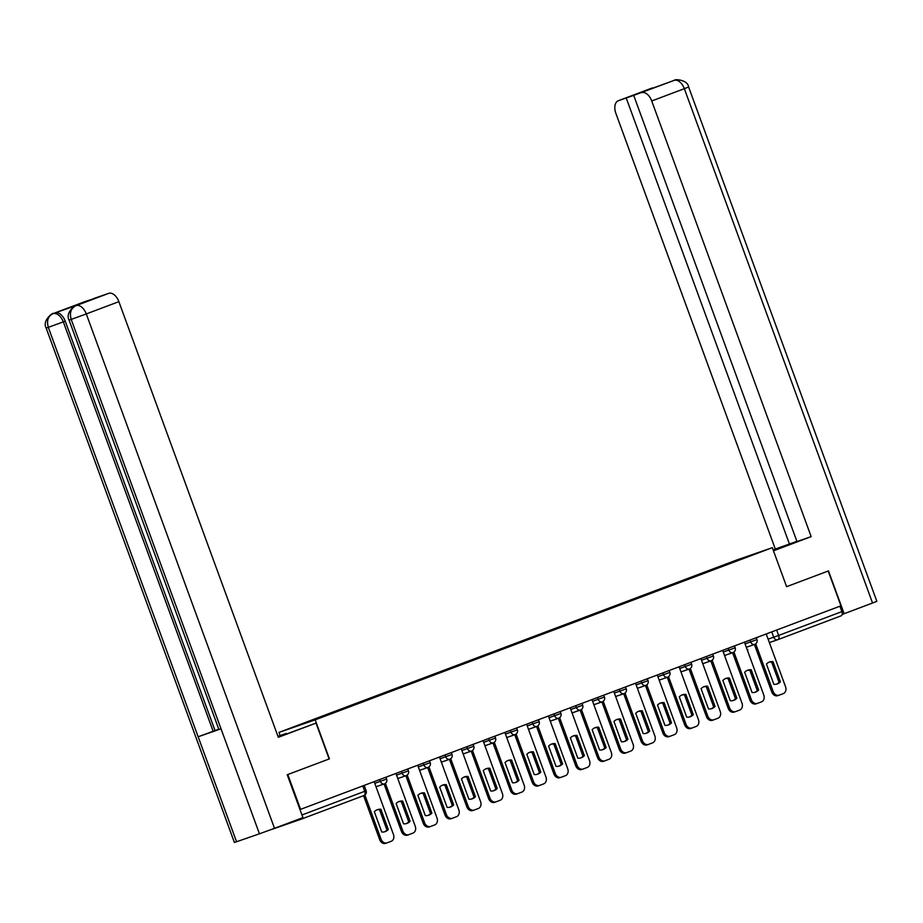 <?xml version="1.0" encoding="UTF-8"?>
<svg xmlns="http://www.w3.org/2000/svg" width="923" height="923" viewBox="0 0 923 923"><rect width="100%" height="100%" fill="white"/><g stroke="black" fill="none" stroke-linecap="round" stroke-linejoin="round"><path stroke-width="1.38" d="M280.142 735.55L278.988 732.4L315.158 719.848L772.32 547.662L786.604 586.682L828.208 571.014L840.957 605.823L300.563 809.356L287.814 774.535L329.43 758.856L315.158 719.848M772.32 547.662L736.15 560.215L278.988 732.4M270.543 829.789A3.727 2.227 -110.6 0 0 270.82 829.731L300.667 819.37A3.727 2.227 -110.6 0 0 300.69 819.359A3.727 2.227 -110.6 0 0 301.729 818.066M299.975 809.552L300.563 809.356M839.907 606.215L841.88 611.614A3.727 2.227 69.4 0 1 841.084 615.837A3.727 2.227 69.4 0 1 841.049 615.849L777.87 639.651A3.727 2.227 -110.6 0 0 778.631 635.439L841.88 611.614M719.628 567.31L736.831 560.838M719.132 566.907L291.01 728.143L736.842 560.757M716.871 568.349L716.652 567.76M768.94 662.229A11.641 9.322 -109.1 0 1 771.628 662.068L779.047 682.328A11.641 9.322 -109.1 0 1 776.555 684.162M779.07 695.215L777.881 695.63A5.584 4.477 -109.1 0 1 777.789 695.665A5.584 4.477 -109.1 0 1 771.766 691.962L754.403 644.496M780.42 681.855L773.001 661.595A11.641 9.322 -109.1 0 0 769.609 661.953A11.641 9.322 -109.1 0 0 766.436 664.064L773.855 684.324A11.641 9.322 -109.1 0 0 777.247 683.955A11.641 9.322 -109.1 0 0 780.42 681.855L779.047 682.328M755.706 643.85L773.139 691.477A5.584 4.477 70.9 0 0 779.162 695.181A5.584 4.477 70.9 0 0 779.243 695.157L783.292 693.623A5.584 4.477 70.9 0 0 785.565 686.804L766.228 633.963M773.001 661.595L771.628 662.068M747.157 670.433A11.641 9.322 -109.1 0 1 749.845 670.271L757.264 690.531A11.641 9.322 -109.1 0 1 754.772 692.365M757.287 703.418L756.099 703.834A5.584 4.477 -109.1 0 1 756.006 703.868A5.584 4.477 -109.1 0 1 749.984 700.165L732.608 652.699M758.637 690.058L751.218 669.798A11.641 9.322 -109.1 0 0 747.826 670.156A11.641 9.322 -109.1 0 0 744.653 672.267L752.072 692.527A11.641 9.322 -109.1 0 0 755.464 692.169A11.641 9.322 -109.1 0 0 758.637 690.058L757.264 690.531M733.923 652.053L751.357 699.692A5.584 4.477 70.9 0 0 757.379 703.395A5.584 4.477 70.9 0 0 757.46 703.361L761.51 701.838A5.584 4.477 70.9 0 0 763.783 695.007L744.446 642.177M751.218 669.798L749.845 670.271M725.374 678.636A11.641 9.322 -109.1 0 1 728.062 678.474L735.481 698.734A11.641 9.322 -109.1 0 1 732.989 700.569M735.504 711.621L734.316 712.037A5.584 4.477 -109.1 0 1 734.223 712.071A5.584 4.477 -109.1 0 1 728.201 708.368L710.825 660.903M736.854 698.261L729.435 678.001A11.641 9.322 -109.1 0 0 726.043 678.37A11.641 9.322 -109.1 0 0 722.871 680.47L730.289 700.73A11.641 9.322 -109.1 0 0 733.681 700.372A11.641 9.322 -109.1 0 0 736.854 698.261L735.481 698.734M712.141 660.257L729.574 707.895A5.584 4.477 70.9 0 0 735.596 711.598A5.584 4.477 70.9 0 0 735.677 711.564L739.727 710.041A5.584 4.477 70.9 0 0 742 703.211L722.663 650.38M729.435 678.001L728.062 678.474M773.416 550.65L795.038 542.366L773.209 550.085M773.474 550.812L811.155 536.621L796.976 541.536L633.709 95.392L674.251 80.347L618.364 100.722A11.18 6.692 -110.6 0 0 618.272 100.757A11.18 6.692 -110.6 0 0 615.883 113.414L775.308 549.058L796.907 541.34M773.128 549.877L775.308 549.058M811.155 536.621L651.73 100.965A11.18 6.692 -110.6 0 0 641.566 92.669M674.575 80.243L674.482 80.266C674.436 78.963 687.797 79.632 688.616 87.004L876.85 601.381L842.134 614.476M633.709 95.392L618.364 100.722M626.221 97.988L789.488 544.132M844.153 613.772L828.473 570.91L786.592 586.682M652.63 87.916L651.338 88.308M278.227 737.085L316.012 723.101L278.308 737.304L118.882 301.659L86.277 313.935L274.512 828.312L302.929 817.616L287.238 774.743L329.13 758.971L316.012 723.101M278.019 736.531L286.222 733.439L277.961 736.369M286.442 734.05L286.222 733.439M85.32 301.475A11.18 6.692 69.4 0 1 85.412 301.44A11.18 6.692 69.4 0 1 85.516 301.406L93.442 298.867M274.512 828.312L259.444 833.804L221.024 728.824L218.901 729.505L69.087 320.108L71.209 319.416C69.387 312.851 70.898 308.305 75.744 305.767L108.718 293.352A11.18 6.692 69.4 0 1 118.882 301.659M77.532 305.086A11.18 6.692 69.4 0 1 77.636 305.051A11.18 6.692 69.4 0 1 77.728 305.017L55.057 312.885A11.18 6.692 69.4 0 1 65.233 321.181L215.047 730.589L198.145 736.762L236.565 841.741L259.444 833.804M236.565 841.741L234.384 842.445L46.15 328.057L48.319 327.353C46.519 320.789 48.008 316.243 52.796 313.728L55.057 312.885M65.233 321.181L48.319 327.353L198.145 736.762L221.024 728.824L71.209 319.416L86.277 313.935A11.18 6.692 -110.6 0 0 76.113 305.628M93.373 298.671L108.718 293.352M215.047 730.589L218.82 729.274M213.167 731.293L63.341 321.896C60.756 315.816 57.364 313.047 53.176 313.589M703.591 686.839A11.641 9.322 -109.1 0 1 706.28 686.677L713.698 706.949A11.641 9.322 -109.1 0 1 711.195 708.772M713.721 719.825L712.521 720.24A5.584 4.477 -109.1 0 1 712.441 720.275A5.584 4.477 -109.1 0 1 706.418 716.571L689.043 669.106M715.071 706.464L707.653 686.204A11.641 9.322 -109.1 0 0 704.261 686.574A11.641 9.322 -109.1 0 0 701.088 688.673L708.506 708.945A11.641 9.322 -109.1 0 0 711.898 708.576A11.641 9.322 -109.1 0 0 715.071 706.464L713.698 706.949M690.358 668.46L707.791 716.098A5.584 4.477 70.9 0 0 713.814 719.802A5.584 4.477 70.9 0 0 713.894 719.767L717.944 718.244A5.584 4.477 70.9 0 0 720.217 711.414L700.88 658.584M707.653 686.204L706.28 686.677M681.809 695.042A11.641 9.322 -109.1 0 1 684.497 694.881L691.915 715.152A11.641 9.322 -109.1 0 1 689.412 716.986M691.938 728.028L690.739 728.443A5.584 4.477 -109.1 0 1 690.658 728.478A5.584 4.477 -109.1 0 1 684.635 724.774L667.26 677.309M693.288 714.667L685.87 694.408A11.641 9.322 -109.1 0 0 682.478 694.777A11.641 9.322 -109.1 0 0 679.305 696.877L686.724 717.148A11.641 9.322 -109.1 0 0 690.116 716.779A11.641 9.322 -109.1 0 0 693.288 714.667L691.915 715.152M668.575 676.663L686.008 724.301A5.584 4.477 70.9 0 0 692.031 728.005A5.584 4.477 70.9 0 0 692.112 727.97L696.161 726.447A5.584 4.477 70.9 0 0 698.434 719.617L679.097 666.787M685.87 694.408L684.497 694.881M660.026 703.245A11.641 9.322 -109.1 0 1 662.714 703.084L670.133 723.355A11.641 9.322 -109.1 0 1 667.629 725.19M670.156 736.231L668.956 736.646A5.584 4.477 -109.1 0 1 668.875 736.681A5.584 4.477 -109.1 0 1 662.852 732.977L645.477 685.512M671.506 722.871L664.087 702.611A11.641 9.322 -109.1 0 0 660.695 702.98A11.641 9.322 -109.1 0 0 657.522 705.08L664.941 725.351A11.641 9.322 -109.1 0 0 668.333 724.982A11.641 9.322 -109.1 0 0 671.506 722.871L670.133 723.355M646.792 684.866L664.225 732.504A5.584 4.477 70.9 0 0 670.248 736.208A5.584 4.477 70.9 0 0 670.329 736.173L674.378 734.65A5.584 4.477 70.9 0 0 676.651 727.82L657.314 674.99M664.087 702.611L662.714 703.084M638.243 711.448A11.641 9.322 -109.1 0 1 640.931 711.287L648.35 731.558A11.641 9.322 -109.1 0 1 645.846 733.393M648.373 744.434L647.173 744.849A5.584 4.477 -109.1 0 1 647.092 744.884A5.584 4.477 -109.1 0 1 641.07 741.181L623.694 693.715M649.723 731.085L642.304 710.814A11.641 9.322 -109.1 0 0 638.912 711.183A11.641 9.322 -109.1 0 0 635.739 713.283L643.158 733.554A11.641 9.322 -109.1 0 0 646.55 733.185A11.641 9.322 -109.1 0 0 649.723 731.085L648.35 731.558M625.009 693.069L642.443 740.707A5.584 4.477 70.9 0 0 648.465 744.411A5.584 4.477 70.9 0 0 648.546 744.376L652.596 742.853A5.584 4.477 70.9 0 0 654.869 736.023L635.532 683.193M642.304 710.814L640.931 711.287M616.46 719.652A11.641 9.322 -109.1 0 1 619.148 719.49L626.567 739.761A11.641 9.322 -109.1 0 1 624.063 741.596M626.59 752.649L625.39 753.053A5.584 4.477 -109.1 0 1 625.309 753.087A5.584 4.477 -109.1 0 1 619.287 749.384L601.911 701.918M627.94 739.288L620.521 719.017A11.641 9.322 -109.1 0 0 617.129 719.386A11.641 9.322 -109.1 0 0 613.957 721.486L621.375 741.757A11.641 9.322 -109.1 0 0 624.767 741.388A11.641 9.322 -109.1 0 0 627.94 739.288L626.567 739.761M603.227 701.272L620.66 748.911A5.584 4.477 70.9 0 0 626.671 752.614A5.584 4.477 70.9 0 0 626.763 752.58L630.813 751.057A5.584 4.477 70.9 0 0 633.086 744.226L613.749 691.396M620.521 719.017L619.148 719.49M594.666 727.866A11.641 9.322 -109.1 0 1 597.366 727.693L604.784 747.965A11.641 9.322 -109.1 0 1 602.281 749.799M604.807 760.852L603.607 761.267A5.584 4.477 -109.1 0 1 603.527 761.29A5.584 4.477 -109.1 0 1 597.504 757.587L580.129 710.122M606.157 747.492L598.739 727.22A11.641 9.322 -109.1 0 0 595.347 727.589A11.641 9.322 -109.1 0 0 592.174 729.689L599.592 749.961A11.641 9.322 -109.1 0 0 602.984 749.591A11.641 9.322 -109.1 0 0 606.157 747.492L604.784 747.965M581.444 709.475L598.877 757.114A5.584 4.477 70.9 0 0 604.888 760.817A5.584 4.477 70.9 0 0 604.98 760.783L609.03 759.26A5.584 4.477 70.9 0 0 611.303 752.43L591.966 699.599M598.739 727.22L597.366 727.693M572.883 736.069A11.641 9.322 -109.1 0 1 575.583 735.908L583.001 756.168A11.641 9.322 -109.1 0 1 580.498 758.002M583.024 769.055L581.825 769.47A5.584 4.477 -109.1 0 1 581.744 769.494A5.584 4.477 -109.1 0 1 575.721 765.79L558.346 718.325M584.374 755.695L576.956 735.423A11.641 9.322 -109.1 0 0 573.564 735.793A11.641 9.322 -109.1 0 0 570.391 737.904L577.81 758.164A11.641 9.322 -109.1 0 0 581.202 757.795A11.641 9.322 -109.1 0 0 584.374 755.695L583.001 756.168M559.661 717.679L577.083 765.317A5.584 4.477 70.9 0 0 583.105 769.021A5.584 4.477 70.9 0 0 583.198 768.986L587.247 767.463A5.584 4.477 70.9 0 0 589.52 760.644L570.183 707.803M576.956 735.423L575.583 735.908M551.1 744.273A11.641 9.322 -109.1 0 1 553.8 744.111L561.219 764.371A11.641 9.322 -109.1 0 1 558.715 766.205M561.242 777.258L560.042 777.674A5.584 4.477 -109.1 0 1 559.961 777.697A5.584 4.477 -109.1 0 1 553.938 774.005L536.563 726.539M562.592 763.898L555.173 743.626A11.641 9.322 -109.1 0 0 551.781 743.996A11.641 9.322 -109.1 0 0 548.608 746.107L556.027 766.367A11.641 9.322 -109.1 0 0 559.419 765.998A11.641 9.322 -109.1 0 0 562.592 763.898L561.219 764.371M537.878 725.882L555.3 773.52A5.584 4.477 70.9 0 0 561.322 777.224A5.584 4.477 70.9 0 0 561.415 777.189L565.464 775.666A5.584 4.477 70.9 0 0 567.737 768.847L548.4 716.006M555.173 743.626L553.8 744.111M529.317 752.476A11.641 9.322 -109.1 0 1 532.017 752.314L539.436 772.574A11.641 9.322 -109.1 0 1 536.932 774.409M539.459 785.461L538.259 785.877A5.584 4.477 -109.1 0 1 538.178 785.911A5.584 4.477 -109.1 0 1 532.156 782.208L514.78 734.743M540.797 772.101L533.39 751.83A11.641 9.322 -109.1 0 0 529.998 752.199A11.641 9.322 -109.1 0 0 526.825 754.31L534.244 774.57A11.641 9.322 -109.1 0 0 537.636 774.201A11.641 9.322 -109.1 0 0 540.797 772.101L539.436 772.574M516.084 734.097L533.517 781.723A5.584 4.477 70.9 0 0 539.54 785.427A5.584 4.477 70.9 0 0 539.632 785.404L543.682 783.869A5.584 4.477 70.9 0 0 545.955 777.051L526.618 724.209M533.39 751.83L532.017 752.314M507.535 760.679A11.641 9.322 -109.1 0 1 510.234 760.517L517.653 780.777A11.641 9.322 -109.1 0 1 515.149 782.612M517.676 793.665L516.476 794.08A5.584 4.477 -109.1 0 1 516.395 794.115A5.584 4.477 -109.1 0 1 510.373 790.411L492.997 742.946M519.014 780.304L511.607 760.044A11.641 9.322 -109.1 0 0 508.215 760.402A11.641 9.322 -109.1 0 0 505.043 762.513L512.461 782.773A11.641 9.322 -109.1 0 0 515.853 782.404A11.641 9.322 -109.1 0 0 519.014 780.304L517.653 780.777M494.301 742.3L511.734 789.926A5.584 4.477 70.9 0 0 517.757 793.63A5.584 4.477 70.9 0 0 517.849 793.607L521.899 792.072A5.584 4.477 70.9 0 0 524.172 785.254L504.835 732.412M511.607 760.044L510.234 760.517M485.752 768.882A11.641 9.322 -109.1 0 1 488.452 768.721L495.87 788.98A11.641 9.322 -109.1 0 1 493.367 790.815M495.893 801.868L494.693 802.283A5.584 4.477 -109.1 0 1 494.601 802.318A5.584 4.477 -109.1 0 1 488.59 798.614L471.215 751.149M497.232 788.507L489.825 768.248A11.641 9.322 -109.1 0 0 486.433 768.605A11.641 9.322 -109.1 0 0 483.26 770.717L490.678 790.976A11.641 9.322 -109.1 0 0 494.07 790.619A11.641 9.322 -109.1 0 0 497.232 788.507L495.87 788.98M472.518 750.503L489.951 798.141A5.584 4.477 70.9 0 0 495.974 801.833A5.584 4.477 70.9 0 0 496.066 801.81L500.116 800.287A5.584 4.477 70.9 0 0 502.377 793.457L483.052 740.615M489.825 768.248L488.452 768.721M463.969 777.085A11.641 9.322 -109.1 0 1 466.669 776.924L474.087 797.184A11.641 9.322 -109.1 0 1 471.584 799.018M474.11 810.071L472.911 810.486A5.584 4.477 -109.1 0 1 472.818 810.521A5.584 4.477 -109.1 0 1 466.807 806.817L449.432 759.352M475.449 796.711L468.042 776.451A11.641 9.322 -109.1 0 0 464.65 776.82A11.641 9.322 -109.1 0 0 461.477 778.92L468.896 799.18A11.641 9.322 -109.1 0 0 472.276 798.822A11.641 9.322 -109.1 0 0 475.449 796.711L474.087 797.184M450.736 758.706L468.169 806.344A5.584 4.477 70.9 0 0 474.191 810.048A5.584 4.477 70.9 0 0 474.284 810.013L478.333 808.49A5.584 4.477 70.9 0 0 480.595 801.66L461.269 748.83M468.042 776.451L466.669 776.924M442.186 785.288A11.641 9.322 -109.1 0 1 444.886 785.127L452.305 805.387A11.641 9.322 -109.1 0 1 449.801 807.221M452.316 818.274L451.128 818.689A5.584 4.477 -109.1 0 1 451.035 818.724A5.584 4.477 -109.1 0 1 445.013 815.021L427.649 767.555M453.666 804.914L446.259 784.654A11.641 9.322 -109.1 0 0 442.867 785.023A11.641 9.322 -109.1 0 0 439.694 787.123L447.113 807.383A11.641 9.322 -109.1 0 0 450.493 807.025A11.641 9.322 -109.1 0 0 453.666 804.914L452.305 805.387M428.953 766.909L446.386 814.548A5.584 4.477 70.9 0 0 452.408 818.251A5.584 4.477 70.9 0 0 452.501 818.216L456.55 816.693A5.584 4.477 70.9 0 0 458.812 809.863L439.486 757.033M446.259 784.654L444.886 785.127M420.403 793.492A11.641 9.322 -109.1 0 1 423.103 793.33L430.51 813.601A11.641 9.322 -109.1 0 1 428.018 815.424M430.533 826.477L429.345 826.893A5.584 4.477 -109.1 0 1 429.253 826.927A5.584 4.477 -109.1 0 1 423.23 823.224L405.866 775.758M431.883 813.117L424.476 792.857A11.641 9.322 -109.1 0 0 421.084 793.226A11.641 9.322 -109.1 0 0 417.911 795.326L425.318 815.597A11.641 9.322 -109.1 0 0 428.71 815.228A11.641 9.322 -109.1 0 0 431.883 813.117L430.51 813.601M407.17 775.112L424.603 822.751A5.584 4.477 70.9 0 0 430.626 826.454A5.584 4.477 70.9 0 0 430.718 826.42L434.768 824.897A5.584 4.477 70.9 0 0 437.029 818.066L417.704 765.236M424.476 792.857L423.103 793.33M398.621 801.695A11.641 9.322 -109.1 0 1 401.32 801.533L408.727 821.805A11.641 9.322 -109.1 0 1 406.235 823.639M408.751 834.68L407.562 835.096A5.584 4.477 -109.1 0 1 407.47 835.13A5.584 4.477 -109.1 0 1 401.447 831.427L384.083 783.962M410.1 821.32L402.682 801.06A11.641 9.322 -109.1 0 0 399.301 801.429A11.641 9.322 -109.1 0 0 396.129 803.529L403.536 823.801A11.641 9.322 -109.1 0 0 406.928 823.431A11.641 9.322 -109.1 0 0 410.1 821.32L408.727 821.805M385.387 783.315L402.82 830.954A5.584 4.477 70.9 0 0 408.843 834.657A5.584 4.477 70.9 0 0 408.935 834.623L412.985 833.1A5.584 4.477 70.9 0 0 415.246 826.27L395.921 773.439M402.682 801.06L401.32 801.533M376.838 809.898A11.641 9.322 -109.1 0 1 379.538 809.736L386.945 830.008A11.641 9.322 -109.1 0 1 384.453 831.842M386.968 842.884L385.779 843.299A5.584 4.477 -109.1 0 1 385.687 843.334A5.584 4.477 -109.1 0 1 379.665 839.63L363.581 795.672M388.318 829.523L380.899 809.263A11.641 9.322 -109.1 0 0 377.519 809.633A11.641 9.322 -109.1 0 0 374.346 811.732L381.753 832.004A11.641 9.322 -109.1 0 0 385.145 831.635A11.641 9.322 -109.1 0 0 388.318 829.523L386.945 830.008M364.885 795.015L381.037 839.157A5.584 4.477 70.9 0 0 387.06 842.861A5.584 4.477 70.9 0 0 387.152 842.826L391.202 841.303A5.584 4.477 70.9 0 0 393.463 834.473L374.138 781.643M380.899 809.263L379.538 809.736M374.75 783.339L386.645 779.07L385.952 777.189M396.532 775.135L408.428 770.855L407.735 768.986M418.315 766.932L430.21 762.652L429.518 760.783M440.098 758.729L451.993 754.449L451.301 752.58M461.881 750.526L473.776 746.245L473.084 744.376M483.675 742.323L495.559 738.042L494.866 736.173M505.458 734.108L517.341 729.839L516.649 727.97M527.241 725.905L539.124 721.636L538.432 719.755M549.023 717.702L560.907 713.433L560.215 711.552M570.806 709.499L582.69 705.23L581.998 703.349M592.589 701.295L604.473 697.027L603.78 695.146M614.372 693.092L626.255 688.823L625.563 686.943M636.155 684.889L648.038 680.62L647.346 678.74M657.937 676.686L669.821 672.417L669.14 670.536M679.72 668.483L691.604 664.202L690.923 662.333M701.503 660.28L713.387 655.999L712.706 654.13M723.286 652.076L735.17 647.796L734.489 645.927M745.069 643.873L756.952 639.593L756.272 637.724M362.774 785.923L364.747 791.311A3.727 2.227 -110.6 0 1 363.95 795.534A3.727 2.227 -110.6 0 1 363.916 795.545L300.725 819.347M768.132 639.166L778.631 635.439L776.647 630.04M771.766 631.886L773.728 637.228A3.727 2.988 -109.1 0 0 777.743 639.697A3.727 3.727 0 0 0 777.835 639.662A3.727 2.227 -110.6 0 1 777.801 639.674A3.727 2.988 -109.1 0 1 777.743 639.697L769.39 642.593L777.685 639.708M747.376 650.184A3.727 3.727 0 0 0 747.895 650.046L747.965 650.023A3.727 2.988 -109.1 0 1 747.895 650.046A3.727 2.988 -109.1 0 1 747.376 650.161M379.676 779.554L380.345 781.4A3.727 2.988 70.9 0 0 384.36 783.869A3.727 2.988 70.9 0 0 384.418 783.846M401.459 771.351L402.128 773.197A3.727 2.988 70.9 0 0 406.143 775.666A3.727 2.988 70.9 0 0 406.201 775.643M423.242 763.148L423.911 764.994A3.727 2.988 70.9 0 0 427.926 767.463A3.727 2.988 70.9 0 0 427.984 767.44M445.024 754.945L445.694 756.779A3.727 2.988 70.9 0 0 449.709 759.248A3.727 2.988 70.9 0 0 449.766 759.237M466.807 746.742L467.476 748.576A3.727 2.988 70.9 0 0 471.491 751.045A3.727 2.988 70.9 0 0 471.549 751.034M488.59 738.538L489.259 740.373A3.727 2.988 70.9 0 0 493.274 742.842A3.727 2.988 70.9 0 0 493.332 742.819M510.373 730.335L511.042 732.17A3.727 2.988 70.9 0 0 515.057 734.639A3.727 2.988 70.9 0 0 515.115 734.616M532.156 722.121L532.825 723.967A3.727 2.988 70.9 0 0 536.84 726.436A3.727 2.988 70.9 0 0 536.898 726.413M553.938 713.917L554.608 715.763A3.727 2.988 70.9 0 0 558.623 718.232A3.727 2.988 70.9 0 0 558.68 718.209M575.721 705.714L576.39 707.56A3.727 2.988 70.9 0 0 580.405 710.029A3.727 2.988 70.9 0 0 580.475 710.006M597.504 697.511L598.185 699.357A3.727 2.988 70.9 0 0 602.188 701.826A3.727 2.988 70.9 0 0 602.258 701.803M619.287 689.308L619.968 691.154A3.727 2.988 70.9 0 0 623.983 693.623A3.727 2.988 70.9 0 0 624.04 693.6M641.07 681.105L641.75 682.951A3.727 2.988 70.9 0 0 645.765 685.42A3.727 2.988 70.9 0 0 645.823 685.397M662.852 672.902L663.533 674.748A3.727 2.988 70.9 0 0 667.548 677.217A3.727 2.988 70.9 0 0 667.606 677.194M684.635 664.698L685.316 666.544A3.727 2.988 70.9 0 0 689.331 669.013A3.727 2.988 70.9 0 0 689.389 668.99M706.418 656.495L707.099 658.341A3.727 2.988 70.9 0 0 711.114 660.799A3.727 2.988 70.9 0 0 711.172 660.787M728.201 648.292L728.882 650.127A3.727 2.988 70.9 0 0 732.897 652.596A3.727 2.988 70.9 0 0 732.954 652.584M749.984 640.089L750.664 641.923A3.727 2.988 70.9 0 0 754.679 644.392A3.727 2.988 70.9 0 0 754.737 644.369M301.959 814.963L366.131 790.769L364.17 785.392M773.139 691.477L771.766 691.962M751.357 699.692L749.984 700.165M729.574 707.895L728.201 708.368M872.57 603.065L684.335 88.689L651.73 100.965M688.616 87.004L684.335 88.689A11.18 6.692 -110.6 0 0 674.171 80.382M651.869 88.181L651.234 88.343M75.848 305.721L77.728 305.017M85.516 301.406L52.819 313.716M75.467 305.882L75.744 305.755C77.717 303.54 64.587 311.916 69.087 320.108M707.791 716.098L706.418 716.571M686.008 724.301L684.635 724.774M664.225 732.504L662.852 732.977M642.443 740.707L641.07 741.181M620.66 748.911L619.287 749.384M598.877 757.114L597.504 757.587M577.083 765.317L575.721 765.79M555.3 773.52L553.938 774.005M533.517 781.723L532.156 782.208M511.734 789.926L510.373 790.411M489.951 798.141L488.59 798.614M468.169 806.344L466.807 806.817M446.386 814.548L445.013 815.021M424.603 822.751L423.23 823.224M402.82 830.954L401.447 831.427M381.037 839.157L379.665 839.63M746.326 647.3L754.679 644.392A3.727 3.727 0 0 0 756.952 639.593M724.543 655.503L732.897 652.596A3.727 3.727 0 0 0 735.17 647.796M702.761 663.706L711.114 660.799A3.727 3.727 0 0 0 713.387 655.999M680.978 671.909L689.331 669.013A3.727 3.727 0 0 0 691.604 664.202M659.184 680.113L667.548 677.217A3.727 3.727 0 0 0 669.821 672.417M637.401 688.316L645.765 685.42A3.727 3.727 0 0 0 648.038 680.62M615.618 696.519L623.983 693.623A3.727 3.727 0 0 0 626.255 688.823M593.835 704.722L602.188 701.826A3.727 3.727 0 0 0 604.473 697.027M572.052 712.925L580.405 710.029A3.727 3.727 0 0 0 582.69 705.23M550.27 721.128L558.623 718.232A3.727 3.727 0 0 0 560.907 713.433M528.487 729.332L536.84 726.436A3.727 3.727 0 0 0 539.124 721.636M506.704 737.535L515.057 734.639A3.727 3.727 0 0 0 517.341 729.839M484.921 745.749L493.274 742.842A3.727 3.727 0 0 0 495.559 738.042M463.138 753.953L471.491 751.045A3.727 3.727 0 0 0 473.776 746.245M441.356 762.156L449.709 759.248A3.727 3.727 0 0 0 451.993 754.449M419.573 770.359L427.926 767.463A3.727 3.727 0 0 0 430.21 762.652M397.79 778.562L406.143 775.666A3.727 3.727 0 0 0 408.428 770.855M376.007 786.765L384.36 783.869A3.727 3.727 0 0 0 386.645 779.07M300.69 819.359L363.95 795.534A3.727 3.727 0 0 0 366.131 790.769M841.084 615.837L777.835 639.662M779.162 695.181L777.789 695.665M757.379 703.395L756.006 703.868M735.596 711.598L734.223 712.071M674.436 80.289L671.967 81.201M651.511 88.239L618.272 100.757M85.412 301.44L52.807 313.716C54.803 311.489 41.662 319.854 46.15 328.057M75.744 305.755L77.636 305.051M713.814 719.802L712.441 720.275M692.031 728.005L690.658 728.478M670.248 736.208L668.875 736.681M648.465 744.411L647.092 744.884M626.671 752.614L625.309 753.087M604.888 760.817L603.527 761.29M583.105 769.021L581.744 769.494M561.322 777.224L559.961 777.697M539.54 785.427L538.178 785.911M517.757 793.63L516.395 794.115M495.974 801.833L494.601 802.318M474.191 810.048L472.818 810.521M452.408 818.251L451.035 818.724M430.626 826.454L429.253 826.927M408.843 834.657L407.47 835.13M387.06 842.861L385.687 843.334"/></g></svg>
